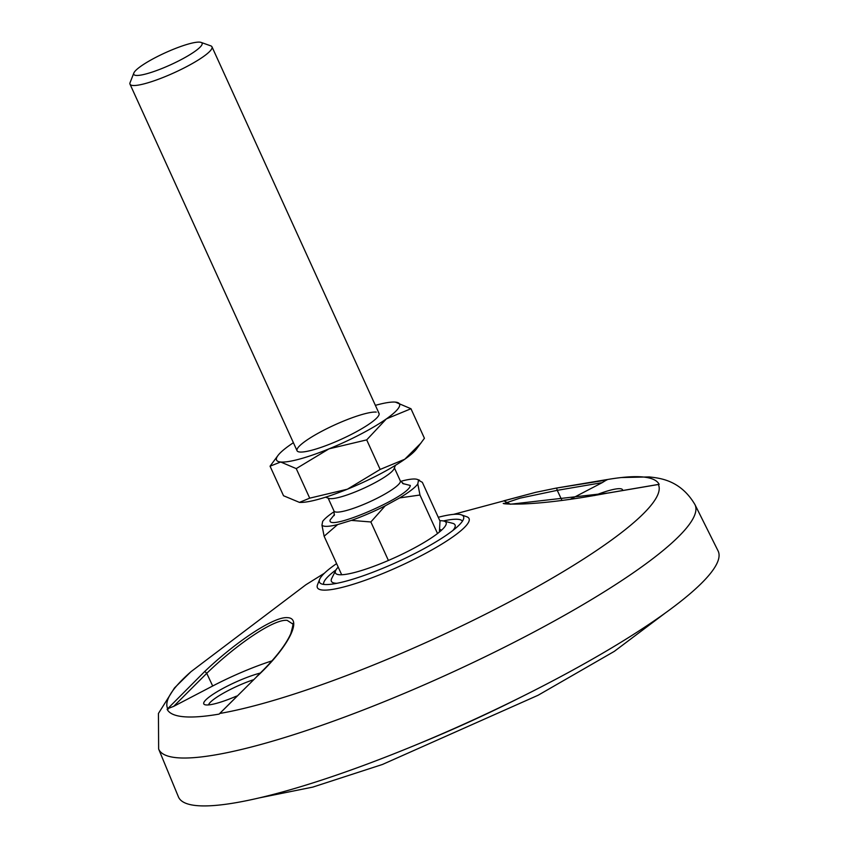<?xml version="1.0" encoding="UTF-8"?>
<svg xmlns="http://www.w3.org/2000/svg" width="848" height="848" viewBox="0 0 848 848"><rect width="100%" height="100%" fill="white"/><g stroke="black" fill="none" stroke-linecap="round" stroke-linejoin="round"><path stroke-width="1.27" d="M256.944 676.503L219.134 714.101A270.512 47.371 155.5 0 1 183.507 716.719A270.512 47.371 155.5 0 1 167.12 709.288L204.548 671.658C234.302 643.144 273.84 615.998 287.801 617.673C303.001 618.584 287.79 647.978 256.944 676.503L219.717 713.475A269.717 47.234 -24.5 0 0 503.553 604.953A269.717 47.234 -24.5 0 0 658.334 484.494L608.493 492.974L510.358 504.231L503.839 500.797L535.777 492.317L556.097 488.13L606.808 480.032A2.247 0.721 -98 0 0 606.331 479.682A2.247 0.721 -98 0 0 606.32 479.682L556.097 488.13A2.247 0.71 78.9 0 1 557.253 490.335L602.197 482.65L607.147 479.576M438.278 517.28A79.161 13.865 155.5 0 1 458.715 514.301A79.161 13.865 155.5 0 1 461.376 514.842L466.76 516.75A83.327 14.596 155.5 0 1 421.191 555.705A83.327 14.596 155.5 0 1 317.523 584.76L319.601 579.449A79.161 13.865 155.5 0 1 336.603 563.623M606.331 479.682L607.189 479.565A270.512 47.371 155.5 0 1 621.393 477.541A270.512 47.371 155.5 0 1 642.773 476.958A270.512 47.371 155.5 0 1 659.161 484.388L658.334 484.494A2.247 0.763 -98.2 0 0 658.196 484.473L608.334 492.964A2.247 0.753 78.8 0 1 608.493 492.974M461.376 514.842A79.161 13.865 155.5 0 1 463.559 516.58A79.161 13.865 155.5 0 1 418.085 551.847A79.161 13.865 155.5 0 1 324.307 584.473A79.161 13.865 155.5 0 1 319.484 582.237A79.161 13.865 155.5 0 1 319.601 579.449M158.64 749.017L178.419 796.855A296.535 51.929 -24.5 0 0 196.662 805.6A296.535 51.929 -24.5 0 0 510.411 702.335A296.535 51.929 -24.5 0 0 718.086 550.924L694.957 504.602A294.701 51.611 -24.5 0 1 488.575 655.08A294.701 51.611 -24.5 0 1 176.755 757.709A294.701 51.611 -24.5 0 1 158.64 749.017L158.438 713.454L174.497 687.919L190.991 671.68A269.717 47.234 -24.5 0 0 167.703 708.663L173.681 706.363L206.753 673.323C235.246 645.561 273.745 618.648 287.196 620.376L292.359 623.736C293.535 622.453 293.005 625.76 290.779 633.679C285.479 645.593 274.127 659.871 256.721 676.524M503.892 503.574L519.919 498.179L557.253 490.335L561.991 500.458M659.161 484.388L658.196 484.473M622.655 490.25A37.535 6.572 -24.5 0 0 594.681 495.508M570.185 499.366L602.197 482.65M260.315 673.058A37.471 6.561 -24.5 0 0 225.303 687.166A37.471 6.561 -24.5 0 0 204.76 704.667A37.471 6.561 -24.5 0 0 236.56 696.102M173.681 706.363L212.689 686A75.069 13.144 155.5 0 1 271.932 660.889M167.12 709.288L168.381 708.917M253.245 679.81A33.846 5.925 -24.5 0 0 228.059 690.643A33.846 5.925 -24.5 0 0 208.555 704.9M323.671 584.399A76.288 13.356 155.5 0 1 323.597 583.339A76.288 13.356 155.5 0 1 336.009 569.888M439.868 520.767A60.812 10.653 155.5 0 1 442.391 520.81A60.812 10.653 155.5 0 1 443.907 521.064A60.812 10.653 155.5 0 1 445.783 525.166A60.812 10.653 155.5 0 1 411.185 549.652A60.812 10.653 155.5 0 1 339.147 574.711A60.812 10.653 155.5 0 1 337.631 574.456A60.812 10.653 155.5 0 1 335.755 570.354A60.812 10.653 155.5 0 1 338.193 567.1M336.942 583.297A67.935 11.893 155.5 0 1 335.543 583.233A67.935 11.893 155.5 0 1 331.748 578.357L335.755 570.354M441.532 530.201A53.678 9.402 -24.5 0 0 440.112 529.555M443.398 520.948A76.288 13.356 155.5 0 1 461.694 520.407A76.288 13.356 155.5 0 1 462.446 521.16M443.907 521.064L452.588 523.29A67.935 11.893 155.5 0 1 452.917 530.445M402.63 483.498L410.284 485.459C410.273 496.334 325.738 532.682 330.169 519.898L334.494 514.545M201.061 42.4L210.749 45.845A45.039 7.886 155.5 0 1 211.989 46.831A45.039 7.886 155.5 0 1 212.074 47.848A45.039 7.886 155.5 0 1 169.229 74.921A45.039 7.886 155.5 0 1 130.009 84.185A45.039 7.886 155.5 0 1 129.914 83.168A45.039 7.886 155.5 0 1 130.083 82.616L133.836 73.034A37.535 6.572 155.5 0 1 169.409 50.944A37.535 6.572 155.5 0 1 201.061 42.4A37.535 6.572 155.5 0 1 166.462 66.621A37.535 6.572 155.5 0 1 133.836 73.034M439.391 532.046L440.006 521.085L422.357 482.342L418.499 480.212A53.297 9.339 -24.5 0 0 417.269 479.417A53.297 9.339 -24.5 0 0 402.842 480.774L400.606 481.452M325.537 497.193L328.897 498.391A36.411 6.381 -24.5 0 0 363.675 488.3A36.411 6.381 -24.5 0 0 394.108 468.679L395.412 465.351M334.25 511.588A53.297 9.339 -24.5 0 0 322.653 521.425L321.954 525.145A53.297 9.339 -24.5 0 0 337.61 524.583L351.348 520.396A53.297 9.339 -24.5 0 0 385.193 505.843L399.62 497.924A53.297 9.339 -24.5 0 0 417.799 483.932L418.499 480.212L419.495 480.212M417.799 483.932L419.972 495.02L437.526 533.53M399.62 497.924L419.972 495.02M385.193 505.843L370.862 521.965L388.405 560.454M351.348 520.396L370.862 521.965M337.61 524.583L324.127 536.233L341.68 574.753M321.954 525.145L324.127 536.233M421.011 443.027L404.75 459.256A67.564 11.83 155.5 0 0 416.432 449.069L424.424 438.278L410.962 408.736L386.359 418.901A67.564 11.83 155.5 0 1 360.718 434.155A67.564 11.83 155.5 0 1 329.003 448.846L296.249 468.615L309.711 498.158L299.45 502.387A67.564 11.83 155.5 0 1 299.344 502.376M375.378 405.355A67.564 11.83 155.5 0 1 395.02 402.09A67.564 11.83 155.5 0 1 395.401 402.111A67.564 11.83 155.5 0 1 386.359 418.901L366.696 439.889L329.003 448.846A67.564 11.83 155.5 0 1 280.688 462.001L296.249 468.615M378.325 412.637A45.039 7.886 155.5 0 1 378.515 415.817A45.039 7.886 155.5 0 1 342.136 438.861A45.039 7.886 155.5 0 1 299.81 452.016A45.039 7.886 155.5 0 1 299.227 451.952A45.039 7.886 155.5 0 1 323.692 430.265A45.039 7.886 155.5 0 1 376.279 412.096M309.711 498.158L347.394 489.201L380.158 469.432L404.75 459.256A67.564 11.83 155.5 0 1 347.394 489.201A67.564 11.83 155.5 0 1 299.45 502.387L283.518 495.741L270.056 466.199L278.038 455.397A67.564 11.83 155.5 0 1 289.73 445.211A67.564 11.83 155.5 0 1 293.397 442.709M270.056 466.199L280.688 462.001A67.564 11.83 155.5 0 1 278.038 455.397M380.158 469.432L366.696 439.889M395.401 402.111L410.962 408.736M204.548 671.658A2.247 0.541 46.3 0 1 206.753 673.323L212.689 686M521.361 696.939A255.248 44.7 155.5 0 1 417.682 744.184M328.134 498.126L334.027 511.047A36.411 6.381 -24.5 0 0 367.767 502.673A36.411 6.381 -24.5 0 0 400.373 481.675A36.411 6.381 -24.5 0 0 400.298 480.858L403.807 483.975M190.991 671.68L305.895 584.749L324.36 573.259M621.393 477.541L649.25 476.926C659.606 478.134 680.372 479.851 694.957 504.602M535.703 492.338L453.585 514.365M608.334 492.964C574.138 499.387 545.635 503.055 522.834 503.966C499.101 504.528 503.765 502.959 503.341 503.405M556.097 488.13L535.777 492.317M665.606 612.775L614.281 651.381L538.077 695.265L382.437 764.472L312.764 787.114L259.53 797.841M323.597 583.339L323.491 584.378M461.694 520.407L462.552 521.001M334.229 515.552L334.027 511.047M379.035 413.379L211.989 46.831M400.298 480.858L394.405 467.926M297.054 450.733L130.009 84.185M417.269 479.417L419.378 480.169"/></g></svg>
